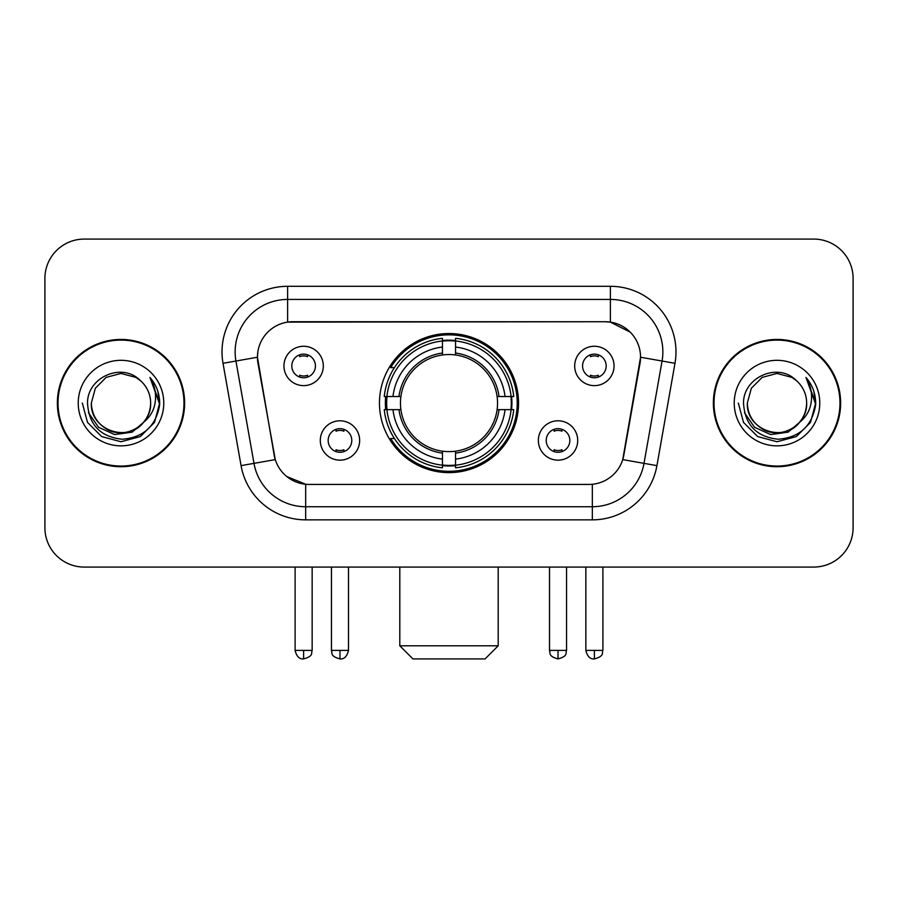 <?xml version="1.0" encoding="UTF-8"?>
<svg xmlns="http://www.w3.org/2000/svg" width="898" height="898" viewBox="0 0 898 898"><rect width="100%" height="100%" fill="white"/><g stroke="black" fill="none" stroke-linecap="round" stroke-linejoin="round"><path stroke-width="1.35" d="M379.461 403.079A69.539 69.539 0 0 0 449 472.617A69.539 69.539 0 0 0 518.539 403.079A69.539 69.539 0 0 0 449 333.54A69.539 69.539 0 0 0 379.461 403.079M577.706 440.469A19.677 19.677 0 0 1 558.028 460.158A19.677 19.677 0 0 1 538.351 440.469A19.677 19.677 0 0 1 558.028 420.792A19.677 19.677 0 0 1 577.706 440.469M546.22 440.469A11.809 11.809 0 0 0 558.028 452.278A11.809 11.809 0 0 0 569.837 440.469A11.809 11.809 0 0 0 558.028 428.66A11.809 11.809 0 0 0 546.22 440.469M359.649 440.469A19.677 19.677 0 0 1 339.972 460.158A19.677 19.677 0 0 1 320.294 440.469A19.677 19.677 0 0 1 339.972 420.792A19.677 19.677 0 0 1 359.649 440.469M328.163 440.469A11.809 11.809 0 0 0 339.972 452.278A11.809 11.809 0 0 0 351.78 440.469A11.809 11.809 0 0 0 339.972 428.66A11.809 11.809 0 0 0 328.163 440.469M614.052 365.946A19.677 19.677 0 0 1 594.375 385.635A19.677 19.677 0 0 1 574.686 365.946A19.677 19.677 0 0 1 594.375 346.269A19.677 19.677 0 0 1 614.052 365.946M582.566 365.946A11.809 11.809 0 0 0 594.375 377.755A11.809 11.809 0 0 0 606.184 365.946A11.809 11.809 0 0 0 594.375 354.138A11.809 11.809 0 0 0 582.566 365.946M323.314 365.946A19.677 19.677 0 0 1 303.625 385.635A19.677 19.677 0 0 1 283.948 365.946A19.677 19.677 0 0 1 303.625 346.269A19.677 19.677 0 0 1 323.314 365.946M291.816 365.946A11.809 11.809 0 0 0 303.625 377.755A11.809 11.809 0 0 0 315.434 365.946A11.809 11.809 0 0 0 303.625 354.138A11.809 11.809 0 0 0 291.816 365.946M241.068 465.635L223.018 363.297A65.599 65.599 0 0 1 287.618 286.305L610.382 286.305A65.599 65.599 0 0 1 674.982 363.297L656.932 465.635A65.599 65.599 0 0 1 592.332 519.852L305.668 519.852A65.599 65.599 0 0 1 241.068 465.635L275.271 459.608L257.984 363.308A35.426 35.426 0 0 1 292.871 321.731L605.129 321.731A35.426 35.426 0 0 1 640.016 363.308L623.818 455.151A35.426 35.426 0 0 1 588.931 484.426L309.069 484.426A35.426 35.426 0 0 1 274.182 455.151L257.445 357.236L235.938 361.03A52.477 52.477 0 0 1 287.618 299.427L610.382 299.427A52.477 52.477 0 0 1 662.062 361.03L644.012 463.357A52.477 52.477 0 0 1 592.332 506.73L305.668 506.73A52.477 52.477 0 0 1 253.988 463.357L235.938 361.03A52.477 52.477 0 0 1 235.141 351.915M385.702 409.645A63.635 63.635 0 0 1 385.702 396.523M57.36 403.079A63.635 63.635 0 0 0 120.994 466.713A63.635 63.635 0 0 0 184.629 403.079A63.635 63.635 0 0 0 120.994 339.444A63.635 63.635 0 0 0 57.36 403.079M713.371 403.079A63.635 63.635 0 0 0 777.006 466.713A63.635 63.635 0 0 0 840.64 403.079A63.635 63.635 0 0 0 777.006 339.444A63.635 63.635 0 0 0 713.371 403.079M287.618 286.305L287.618 322.124L605.129 321.731L610.382 322.124L630.172 332.103M257.445 357.157L257.838 351.915M588.931 484.426L309.069 484.426M305.668 519.852L305.668 484.258L286.754 476.524M662.062 361.03L640.555 357.236L622.729 459.608L644.012 463.357L662.062 361.03L674.982 363.297M623.818 455.151L623.605 456.263M274.395 456.263L274.182 455.151M853.1 278.436A39.355 39.355 0 0 0 813.745 239.081L84.255 239.081A39.355 39.355 0 0 0 44.9 278.436L44.9 527.721A39.355 39.355 0 0 0 84.255 567.076L813.745 567.076A39.355 39.355 0 0 0 853.1 527.721L853.1 278.436L853.1 527.721M44.9 278.436L44.9 527.721M813.745 239.081L84.255 239.081M84.255 567.076L813.745 567.076M183.978 403.079A62.972 62.972 0 0 0 120.994 340.106A62.972 62.972 0 0 0 58.022 403.079A62.972 62.972 0 0 0 120.994 466.051A62.972 62.972 0 0 0 183.978 403.079M145.611 420.545L132.219 432.129L114.675 434.576L98.533 427.268L88.442 412.698M150.651 403.079C151.661 425.001 124.654 440.592 106.166 428.761C96.692 422.823 91.742 414.259 91.349 403.079L95.323 388.25L106.166 377.396L120.994 373.433L135.823 377.396L140.425 380.673C122.229 361.602 87.196 377.317 87.521 403.079C88.857 424.732 100.329 436.787 121.948 439.234C143.242 437.685 155.792 426.382 159.608 405.301L159.664 403.079C159.552 393.358 156.319 384.815 149.955 377.452C154.793 385.399 156.499 393.941 155.073 403.079C153.681 410.857 149.899 417.211 143.714 422.127A29.656 29.656 0 0 0 150.651 403.079C150.247 414.259 145.308 422.823 135.823 428.761C117.346 440.592 90.339 425.001 91.349 403.079L95.323 388.25L106.166 377.396L120.994 373.433L135.823 377.396L140.425 380.673L135.823 377.396L120.994 373.433L106.166 377.396L95.323 388.25L91.349 403.079C91.742 414.259 96.692 422.823 106.166 428.761C124.654 440.592 151.661 425.001 150.651 403.079A29.656 29.656 0 0 0 140.425 380.673M143.714 422.127C127.976 443.41 89.8 429.794 91.349 403.079M78.227 403.079A42.767 42.767 0 0 0 120.994 445.846A42.767 42.767 0 0 0 163.773 403.079A42.767 42.767 0 0 0 120.994 360.311A42.767 42.767 0 0 0 78.227 403.079M149.955 377.452L159.653 404.201L157.846 391.36L159.653 404.201L157.846 391.36L159.653 404.201L150.247 377.789L159.653 404.201L150.247 377.789L159.664 403.079L154.49 422.419L140.335 436.574L120.994 441.749L101.665 436.574L87.51 422.419L82.324 403.079M150.247 377.789L159.653 404.223M839.978 403.079A62.972 62.972 0 0 0 777.006 340.106A62.972 62.972 0 0 0 714.022 403.079A62.972 62.972 0 0 0 777.006 466.051A62.972 62.972 0 0 0 839.978 403.079M801.611 420.545L788.22 432.129L770.686 434.576L754.533 427.268L744.453 412.698M806.651 403.079C807.661 425.001 780.654 440.592 762.178 428.761C752.692 422.823 747.753 414.259 747.349 403.079L751.323 388.25L762.178 377.396L777.006 373.433L791.834 377.396L796.425 380.673C778.229 361.602 743.196 377.317 743.522 403.079C744.857 424.732 756.341 436.787 777.96 439.234C799.242 437.685 811.792 426.382 815.609 405.301L815.676 403.079C815.564 393.358 812.331 384.815 805.966 377.452C810.804 385.399 812.51 393.941 811.074 403.079C809.693 410.857 805.91 417.211 799.725 422.127A29.656 29.656 0 0 0 806.651 403.079C806.258 414.259 801.308 422.823 791.834 428.761C773.346 440.592 746.339 425.001 747.349 403.079L751.323 388.25L762.178 377.396L777.006 373.433L791.834 377.396L796.425 380.673L791.834 377.396L777.006 373.433L762.178 377.396L751.323 388.25L747.349 403.079C747.753 414.259 752.692 422.823 762.178 428.761C780.654 440.592 807.661 425.001 806.651 403.079A29.656 29.656 0 0 0 796.425 380.673M799.725 422.127C783.988 443.41 745.811 429.794 747.349 403.079M734.227 403.079A42.767 42.767 0 0 0 777.006 445.846A42.767 42.767 0 0 0 819.773 403.079A42.767 42.767 0 0 0 777.006 360.311A42.767 42.767 0 0 0 734.227 403.079M805.966 377.452L815.653 404.201L813.857 391.36L815.653 404.201L813.857 391.36L815.653 404.201L806.258 377.789L815.653 404.201L806.258 377.789L815.676 403.079L810.49 422.419L796.335 436.574L777.006 441.749L757.665 436.574L743.51 422.419L738.336 403.079M806.258 377.789L815.653 404.223M485.077 658.919L412.923 658.919L399.801 645.797L498.199 645.797L485.077 658.919M455.555 465.186L455.555 467.824A65.071 65.071 0 0 0 513.746 409.645L511.108 409.645A62.456 62.456 0 0 1 455.555 465.186L455.555 459.114A56.417 56.417 0 0 0 505.035 409.645L497.099 409.645A48.548 48.548 0 0 0 455.555 354.979L455.555 340.971A62.456 62.456 0 0 1 511.108 396.523L513.746 396.523A65.071 65.071 0 0 0 455.555 338.333L455.555 340.971M386.892 409.645L384.254 409.645A65.071 65.071 0 0 0 442.445 467.824L442.445 465.186A62.456 62.456 0 0 1 386.892 409.645L392.965 409.645A56.417 56.417 0 0 0 442.445 459.114L442.445 451.178A48.548 48.548 0 0 0 497.099 409.645L499.041 409.645A50.468 50.468 0 0 1 455.555 453.12L455.555 459.114M442.445 340.971L442.445 338.333A65.071 65.071 0 0 0 384.254 396.523L386.892 396.523A62.456 62.456 0 0 1 442.445 340.971L442.445 347.043A56.417 56.417 0 0 0 392.965 396.523L400.901 396.523A48.548 48.548 0 0 0 442.445 451.178L442.445 453.12A50.468 50.468 0 0 1 398.959 409.645L392.965 409.645M387.027 409.645A62.321 62.321 0 0 1 387.027 396.523M455.555 341.105A62.321 62.321 0 0 0 442.445 341.105M510.973 396.523A62.321 62.321 0 0 1 510.973 409.645M511.108 396.523L505.035 396.523A56.417 56.417 0 0 0 455.555 347.043M505.035 409.645L511.108 409.645M442.445 459.114L442.445 465.186M497.099 396.523L505.035 396.523M455.555 451.256L455.555 453.12M442.445 451.178A48.548 48.548 0 0 1 400.901 409.645L398.959 409.645M455.555 465.052A62.321 62.321 0 0 1 442.445 465.052M392.965 396.523L386.892 396.523M442.445 354.901L442.445 347.043M455.555 354.979A48.548 48.548 0 0 0 400.901 396.523L398.959 396.523A50.468 50.468 0 0 1 442.445 353.037M455.555 354.901L455.555 353.037A50.468 50.468 0 0 1 499.041 396.523M394.413 367.652L390.697 367.652A68.226 68.226 0 0 1 517.226 403.079A68.226 68.226 0 0 1 390.697 438.505L394.413 438.505M299.696 377.081L299.696 375.218A10.069 10.069 0 0 0 307.565 375.218L307.565 377.081M307.565 354.822L307.565 356.686A10.069 10.069 0 0 0 299.696 356.686L299.696 354.822M590.435 377.081L590.435 375.218A10.069 10.069 0 0 0 598.304 375.218L598.304 377.081M598.304 354.822L598.304 356.686A10.069 10.069 0 0 0 590.435 356.686L590.435 354.822M336.032 451.604L336.032 449.741A10.069 10.069 0 0 0 343.912 449.741L343.912 451.604M343.912 429.334L343.912 431.208A10.069 10.069 0 0 0 336.032 431.208L336.032 429.334M554.088 451.604L554.088 449.741A10.069 10.069 0 0 0 561.968 449.741L561.968 451.604M561.968 429.334L561.968 431.208A10.069 10.069 0 0 0 554.088 431.208L554.088 429.334M610.382 286.305L610.382 322.124M592.332 484.258L592.332 519.852M223.018 363.297L235.938 361.03M644.012 463.357L656.932 465.635M455.555 451.178A48.548 48.548 0 0 0 497.099 409.645M442.445 465.647A62.905 62.905 0 0 0 455.555 465.647M511.568 409.645A62.905 62.905 0 0 0 511.568 396.523M455.555 340.51A62.905 62.905 0 0 0 442.445 340.51M303.625 650.399L295.105 650.399C296.587 656.472 299.427 659.323 303.625 658.919L303.625 650.399L312.156 650.399L312.156 567.076M594.375 650.399L585.844 650.399C587.337 656.472 590.177 659.323 594.375 658.919L594.375 650.399L602.895 650.399L602.895 567.076M339.972 650.399L331.441 650.399C332.653 653.037 329.622 656.045 339.972 658.919L339.972 650.399L348.503 650.399L348.503 567.076M558.028 650.399L549.497 650.399C550.71 653.037 547.679 656.045 558.028 658.919L558.028 650.399L566.559 650.399L566.559 567.076M498.199 567.076L498.199 645.797M399.801 567.076L399.801 645.797M295.105 650.399L295.105 567.076M312.156 650.399C310.955 653.037 313.974 656.045 303.625 658.919M585.844 650.399L585.844 567.076M602.895 650.399C601.694 653.037 604.724 656.045 594.375 658.919M331.441 650.399L331.441 567.076M348.503 650.399C347.01 656.472 344.17 659.323 339.972 658.919M549.497 650.399L549.497 567.076M566.559 650.399C565.347 653.037 568.378 656.045 558.028 658.919"/></g></svg>
